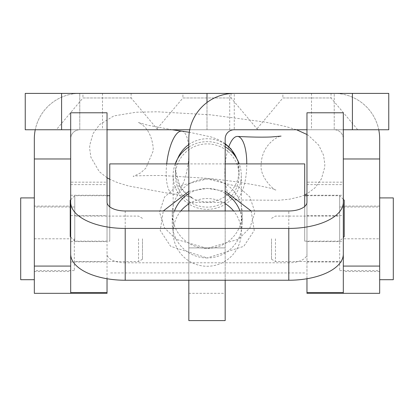 <?xml version="1.0" encoding="UTF-8"?>
<svg xmlns="http://www.w3.org/2000/svg" width="414" height="414" viewBox="0 0 414 414"><rect width="100%" height="100%" fill="white"/><g stroke="black" fill="none" stroke-linecap="round" stroke-linejoin="round"><path stroke-width="0.31" stroke-dasharray="2.07 1.55" d="M182.916 93.404L231.084 93.404L182.916 93.404L182.916 97.968L231.084 97.968L257.756 129.753L156.244 129.753L257.756 129.753M231.084 93.404L231.084 97.968L182.916 97.968L156.244 129.753M82.95 93.404L131.119 93.404L82.95 93.404L82.95 97.968L131.119 97.968L157.791 129.753L56.278 129.753L157.791 129.753M131.119 93.404L131.119 97.968L82.95 97.968L56.278 129.753M282.881 93.404L331.05 93.404L282.881 93.404L282.881 97.968L331.05 97.968L357.722 129.753L256.209 129.753L357.722 129.753M331.05 93.404L331.05 97.968L282.881 97.968L256.209 129.753M188.825 202.456L188.825 293.335L188.825 202.456L225.175 202.456L225.175 293.335L225.175 202.456M188.825 293.335L225.175 293.335M306.965 293.335L306.965 184.608L343.315 184.608L343.315 293.335L343.315 138.84A9.087 9.087 0 0 0 334.227 129.753L388.756 129.753L388.756 93.404L352.407 93.404L352.407 129.753M379.669 293.335L379.669 138.84A45.436 45.436 0 0 0 334.227 93.404L352.407 93.404M34.331 206.089L34.331 271.522L34.331 206.089L70.685 206.089L70.685 271.522L70.685 206.089M34.331 271.522L70.685 271.522M207 102.491L207 129.753L229.718 129.753L189.741 129.753M229.718 93.404L207 93.404L229.718 93.404L229.718 129.753M34.331 293.335L34.331 138.84A45.436 45.436 0 0 1 79.773 93.404L25.244 93.404L25.244 129.753L334.227 129.753A9.087 9.087 0 0 1 343.315 138.84L343.315 266.073M102.491 93.404L102.491 129.753M378.748 129.753A45.436 45.436 0 0 0 334.227 93.404L311.509 93.404L334.227 93.404L334.227 129.753L334.227 93.404L79.773 93.404A45.436 45.436 0 0 0 35.252 129.753M107.035 129.753L70.685 129.753M188.825 280.242L188.825 138.84A45.436 45.436 0 0 1 234.262 93.404L234.262 129.753L207 129.753L207 93.404M343.315 129.753L306.965 129.753M79.773 129.753A9.087 9.087 0 0 0 70.685 138.84A9.087 9.087 0 0 1 79.773 129.753L79.773 93.404L79.773 129.753M70.685 266.073L70.685 112.784M225.175 280.242L225.175 138.84A9.087 9.087 0 0 1 234.262 129.753M188.825 320.596L188.825 210.974M225.175 320.596L225.175 247.893L188.825 247.893L225.175 247.893L225.175 210.974M343.315 220.967L343.315 195.253L343.315 220.967M306.965 220.967L306.965 195.253L306.965 220.967M343.315 241.352L343.315 215.632L343.315 241.352M306.965 241.352L306.965 215.632L306.965 241.352M107.035 220.967L107.035 195.253L107.035 220.967M70.685 220.967L70.685 195.253L70.685 220.967M107.035 241.352L107.035 215.632L107.035 241.352M70.685 241.352L70.685 215.632L70.685 241.352M125.209 210.974L125.209 262.786L288.791 262.786L288.791 210.974M107.035 293.335L107.035 112.784M70.685 254.061L70.685 182.17L107.035 182.17L107.035 278.746M70.685 182.17L70.685 202.244M107.035 202.244L107.035 182.17M125.209 262.786A18.175 8.73 180 0 1 107.035 254.061M306.965 202.244L306.965 254.061A18.175 8.73 180 0 1 288.791 262.786M306.965 254.061L306.965 182.17L343.315 182.17L343.315 202.244M343.315 254.061L343.315 182.17M343.315 184.608L343.315 112.784M306.965 184.608L306.965 112.784M306.965 182.17L306.965 278.746M271.522 238.806L271.522 259.257L271.522 238.806M275.46 238.806L275.46 261.529L275.46 238.806M339.682 238.806L339.682 270.616L339.682 238.806M379.669 238.806L379.669 279.704L379.669 197.913L379.669 238.806L379.669 207L379.669 238.806L343.315 238.806M393.3 197.913L393.3 279.704M142.478 238.806L142.478 259.257L142.478 238.806M138.54 238.806L138.54 261.529L138.54 238.806M74.318 238.806L74.318 270.616L74.318 238.806M20.7 279.704L20.7 197.913M251.169 210.974L254.232 230.463L243.81 246.325L207.228 257.948A34.988 34.76 180 0 0 239.985 210.974M225.175 193.348A34.988 34.76 180 0 0 188.825 193.623M242.216 223.182L242.216 213.665A34.988 34.76 0 0 1 207.228 248.426L238.335 239.287L249.927 227.907L254.921 212.222L249.921 197.043L238.335 186.709L207.228 178.905A34.988 34.76 0 0 1 242.216 213.665M172.24 213.665A34.988 34.76 0 0 1 207.228 178.905L176.131 186.698L164.524 197.054L159.535 212.222L164.534 227.912L176.126 239.292L207.228 248.426A34.988 34.76 0 0 1 172.24 213.665L172.24 223.182A34.988 34.76 180 0 0 207.228 257.948L170.625 246.304L160.223 230.463L163.287 210.974M174.47 210.974A34.988 34.76 180 0 0 172.24 223.182M344.225 200.247L344.225 236.601M339.682 195.853L339.682 241.145L339.682 195.853M70.23 200.247L70.23 236.601M74.774 195.853L74.774 241.145L74.774 195.853M304.694 206.472L304.694 163.897M109.762 206.845L109.762 163.897M109.762 240.995L109.762 195.703L109.762 240.995M304.694 240.995L304.694 195.703L304.694 240.995M188.825 191.387L207.228 188.422L225.175 191.237M228.844 146.659A31.806 10.852 -86.9 0 0 225.263 163.794A31.806 10.852 -86.9 0 0 234.117 199.957A31.806 10.852 -86.9 0 0 246.366 172.602A31.806 10.852 -86.9 0 0 246.78 163.897M225.175 146.727A34.077 33.86 180 0 0 188.825 147.011M175.215 163.897A34.077 33.86 180 0 0 204.024 209.215A34.077 33.86 180 0 0 239.24 163.897M225.175 203.621A34.077 33.86 180 0 0 188.825 203.905M180.84 210.974A34.077 33.86 180 0 0 204.024 266.109A34.077 33.86 180 0 0 233.61 210.974M210.219 144.046A31.806 31.599 180 0 0 175.422 175.51A31.806 31.599 180 0 0 204.237 206.969A31.806 31.599 180 0 0 239.033 175.51A31.806 31.599 180 0 0 210.219 144.046M61.593 93.404L61.593 129.753M34.331 238.806L70.685 238.806M70.685 184.608L107.035 184.608M188.825 144.564A31.806 31.599 0 0 1 225.175 144.248M236.777 158.64A31.806 31.599 0 0 1 204.237 201.799A31.806 31.599 0 0 1 177.678 158.64M181.829 131.166A31.806 10.614 -82.3 0 1 188.499 160.311A31.806 10.614 -82.3 0 1 173.254 194.197A31.806 10.614 -82.3 0 1 166.583 165.051A31.806 10.614 -82.3 0 1 166.697 163.897M379.669 206.089L343.315 206.089M311.509 93.404L311.509 129.753M379.669 271.522L343.315 271.522M306.965 195.253L343.315 195.253M306.965 215.632L343.315 215.632M70.685 195.253L107.035 195.253M70.685 215.632L107.035 215.632M70.685 261.979L107.035 261.979M70.685 241.6L107.035 241.6M306.965 261.979L343.315 261.979M306.965 241.6L343.315 241.6M271.522 259.257L275.46 261.529L339.682 261.529M339.682 270.616L379.669 270.616M339.682 207L379.669 207M271.522 218.359L275.46 216.087L339.682 216.087M142.478 259.257L138.54 261.529L74.318 261.529M74.318 270.616L34.331 270.616M74.318 207L34.331 207M142.478 218.359L138.54 216.087L74.318 216.087M343.315 199.341L339.682 195.703L306.965 195.703M70.685 199.796L74.774 195.703L107.035 195.703M225.175 163.897L188.825 163.897M304.694 241.145L339.682 241.145L343.315 237.507M70.685 237.056L74.774 241.145L109.762 241.145M304.694 272.95L109.762 272.95M239.033 175.51L239.033 170.335L237.579 160.73L237.005 159.043M225.175 143.596L217.795 139.404L211.073 136.941L189.302 132.263M172.084 129.753L147.886 125.23L138.566 122.58C136.278 122.026 150.975 124.914 153.242 148.212L153.102 151.12L145.888 168.11L140.791 172.783L133.453 176.405C131.414 175.888 140.853 175.583 161.76 175.495L204.5 178.144C238.769 180.913 274.963 188.546 275.884 189.948C275.056 191.227 259.205 177.094 261.213 164.317L261.353 161.408C264.184 139.332 284.563 134.545 281.002 136.123M306.965 134.498L308.492 135.44L318.723 145.148L323.541 155.193L324.83 164.317L324.679 167.432L321.419 178.91L314.904 187.925L306.965 193.809M304.694 194.958L300.688 196.572L289.878 199.134L278.85 200.272L234.117 199.957M175.422 175.51L175.422 170.335L180.307 187.081L187.982 195.206L192.779 197.871C189.86 197.4 195.367 197.571 173.254 194.197L128.547 185.974L118.083 182.828L109.762 179.288M107.035 177.761L99.241 171.608L90.899 157.279L89.626 148.212L89.776 145.097L93.036 133.618L99.551 124.604L113.824 115.936L135.968 112.23L157.361 111.79L210.462 114.813L264.939 122.052L285.769 126.518L296.522 129.753M173.15 175.51L173.15 232.404M241.305 175.51L241.305 232.404"/><path stroke-width="0.62" d="M352.407 93.404L352.407 129.753L388.756 129.753L388.756 93.404L207 93.404L207 102.491M207 93.404L25.244 93.404L25.244 129.753L70.685 129.753M189.741 129.753L107.035 129.753M352.407 129.753L343.315 129.753M306.965 129.753L234.262 129.753A9.087 9.087 0 0 0 225.175 138.84L225.175 210.974M35.252 129.753A45.436 45.436 0 0 0 34.331 138.84L34.331 158.976L70.685 158.976M288.791 228.43L125.209 228.43A54.529 26.185 0 0 1 70.685 202.244L70.685 254.061A54.529 26.185 180 0 0 125.209 280.242L288.791 280.242L288.791 228.43A54.529 26.185 0 0 0 343.315 202.244L343.315 112.784L306.965 112.784L306.965 202.244A18.175 8.73 0 0 1 288.791 210.974L125.209 210.974A18.175 8.73 0 0 1 107.035 202.244L107.035 112.784L70.685 112.784L70.685 293.335L34.331 293.335L34.331 158.976M107.035 278.746L107.035 293.335L70.685 293.335L70.685 266.073L34.331 266.073M379.669 266.073L343.315 266.073L343.315 293.335L379.669 293.335L379.669 138.84A45.436 45.436 0 0 0 378.748 129.753M379.669 158.976L343.315 158.976M234.262 93.404A45.436 45.436 0 0 0 188.825 138.84L188.825 210.974M225.175 280.242L225.175 320.596L188.825 320.596L188.825 280.242M306.965 278.746L306.965 292.538L343.315 292.538L343.315 202.244L343.315 254.061A54.529 26.185 180 0 1 288.791 280.242M343.315 292.538L343.315 293.335L306.965 293.335L306.965 292.538M379.669 279.704L393.3 279.704L393.3 197.913L379.669 197.913M34.331 197.913L20.7 197.913L20.7 279.704L34.331 279.704M239.985 210.974A34.988 34.76 180 0 0 225.175 193.348M188.825 193.623A34.988 34.76 180 0 0 174.47 210.974M343.315 237.507L344.225 236.601L344.225 200.247L343.315 199.341M70.685 237.056L70.23 236.601L70.23 200.247L70.685 199.796M225.175 163.897L304.694 163.897L304.694 206.472M188.825 163.897L109.762 163.897L109.762 206.845M163.287 210.974L188.825 191.387M225.175 191.237L251.169 210.974M188.825 147.011A34.077 33.86 180 0 0 175.215 163.897M188.825 203.905A34.077 33.86 180 0 0 180.84 210.974M246.78 163.897A31.806 10.852 -86.9 0 0 237.512 136.434A31.806 10.852 -86.9 0 0 228.844 146.659M239.24 163.897A34.077 33.86 180 0 0 225.175 146.727M233.61 210.974A34.077 33.86 180 0 0 225.175 203.621M61.593 93.404L61.593 129.753M125.209 280.242L125.209 228.43M70.685 292.538L107.035 292.538M225.175 144.248A31.806 31.599 0 0 1 236.777 158.64M166.697 163.897A31.806 10.614 -82.3 0 1 181.829 131.166L172.084 129.753M177.678 158.64A31.806 31.599 0 0 1 188.825 144.564M107.035 195.703L109.762 195.703M304.694 195.703L306.965 195.703M237.005 159.043L231.033 148.957L225.175 143.596M189.302 132.263L181.829 131.166M306.965 193.809L304.694 194.958M109.762 179.288L107.035 177.761M296.522 129.753L306.965 134.498M281.002 136.123L271.274 136.972C262.523 137.329 251.267 137.148 237.512 136.434"/></g></svg>
